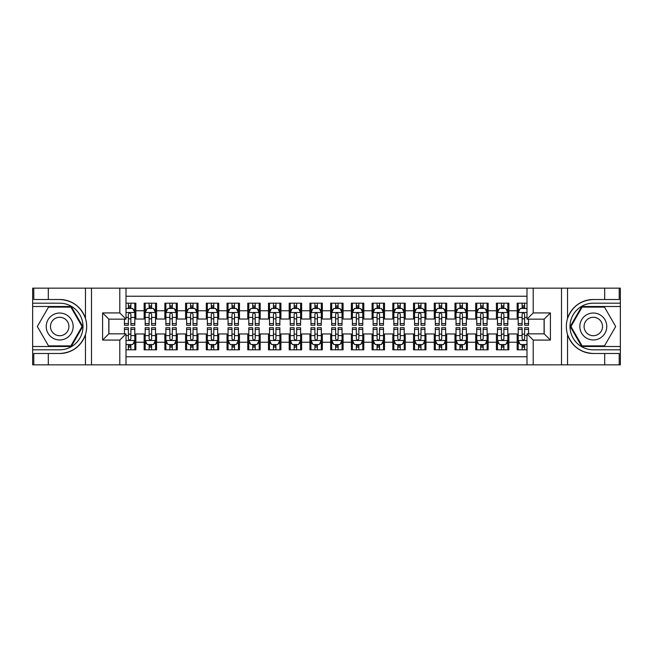 <?xml version="1.0" encoding="UTF-8"?>
<svg xmlns="http://www.w3.org/2000/svg" width="653" height="653" viewBox="0 0 653 653"><rect width="100%" height="100%" fill="white"/><g stroke="black" fill="none" stroke-linecap="round" stroke-linejoin="round"><path stroke-width="0.98" d="M126.005 364.839L526.995 364.839L526.995 333.854L544.194 333.854L544.194 319.146L526.995 319.146L526.995 288.161L126.005 288.161L126.005 319.146L108.806 319.146L108.806 333.854L126.005 333.854L126.005 364.839L48.298 364.839L48.298 353.493L59.692 353.493C72.377 352.726 80.972 346.4 85.47 334.516C87.045 329.177 87.045 323.831 85.47 318.484C80.972 306.6 72.377 300.274 59.692 299.507L48.298 299.507L48.298 288.161L32.65 288.161L32.65 346.498L71.242 346.498L82.784 326.5L71.242 306.502L32.65 306.502M526.995 303.188L517.152 303.188L517.152 310.755L508.858 310.755L508.858 319.039L517.152 319.039L517.152 310.755M508.858 310.755L508.858 303.188L496.427 303.188L496.427 310.755L488.142 310.755L488.142 319.039L496.427 319.039L496.427 310.755M488.142 310.755L488.142 303.188L475.702 303.188L475.702 310.755L467.417 310.755L467.417 319.039L475.702 319.039L475.702 310.755M467.417 310.755L467.417 303.188L454.978 303.188L454.978 310.755L446.693 310.755L446.693 319.039L454.978 319.039L454.978 310.755M446.693 310.755L446.693 303.188L434.261 303.188L434.261 310.755L425.968 310.755L425.968 319.039L434.261 319.039L434.261 310.755M425.968 310.755L425.968 303.188L413.537 303.188L413.537 310.755L405.244 310.755L405.244 319.039L413.537 319.039L413.537 310.755M405.244 310.755L405.244 303.188L392.812 303.188L392.812 310.755L384.527 310.755L384.527 319.039L392.812 319.039L392.812 310.755M384.527 310.755L384.527 303.188L372.088 303.188L372.088 310.755L363.803 310.755L363.803 319.039L372.088 319.039L372.088 310.755M363.803 310.755L363.803 303.188L351.371 303.188L351.371 310.755L343.078 310.755L343.078 319.039L351.371 319.039L351.371 310.755M343.078 310.755L343.078 303.188L330.647 303.188L330.647 310.755L322.353 310.755L322.353 319.039L330.647 319.039L330.647 310.755M322.353 310.755L322.353 303.188L309.922 303.188L309.922 310.755L301.629 310.755L301.629 319.039L309.922 319.039L309.922 310.755M301.629 310.755L301.629 303.188L289.197 303.188L289.197 310.755L280.912 310.755L280.912 319.039L289.197 319.039L289.197 310.755M280.912 310.755L280.912 303.188L268.473 303.188L268.473 310.755L260.188 310.755L260.188 319.039L268.473 319.039L268.473 310.755M260.188 310.755L260.188 303.188L247.756 303.188L247.756 310.755L239.463 310.755L239.463 319.039L247.756 319.039L247.756 310.755M239.463 310.755L239.463 303.188L227.032 303.188L227.032 310.755L218.739 310.755L218.739 319.039L227.032 319.039L227.032 310.755M218.739 310.755L218.739 303.188L206.307 303.188L206.307 310.755L198.022 310.755L198.022 319.039L206.307 319.039L206.307 310.755M198.022 310.755L198.022 303.188L185.583 303.188L185.583 310.755L177.298 310.755L177.298 319.039L185.583 319.039L185.583 310.755M177.298 310.755L177.298 303.188L164.858 303.188L164.858 310.755L156.573 310.755L156.573 319.039L164.858 319.039L164.858 310.755M156.573 310.755L156.573 303.188L144.142 303.188L144.142 319.039L135.848 319.039L135.848 303.188L126.005 303.188M126.005 349.812L135.848 349.812L135.848 333.961L144.142 333.961L144.142 349.812L156.573 349.812L156.573 333.961L164.858 333.961L164.858 342.245L156.573 342.245M164.858 342.245L164.858 349.812L177.298 349.812L177.298 333.961L185.583 333.961L185.583 342.245L177.298 342.245M185.583 342.245L185.583 349.812L198.022 349.812L198.022 333.961L206.307 333.961L206.307 342.245L198.022 342.245M206.307 342.245L206.307 349.812L218.739 349.812L218.739 333.961L227.032 333.961L227.032 342.245L218.739 342.245M227.032 342.245L227.032 349.812L239.463 349.812L239.463 333.961L247.756 333.961L247.756 342.245L239.463 342.245M247.756 342.245L247.756 349.812L260.188 349.812L260.188 333.961L268.473 333.961L268.473 342.245L260.188 342.245M268.473 342.245L268.473 349.812L280.912 349.812L280.912 333.961L289.197 333.961L289.197 342.245L280.912 342.245M289.197 342.245L289.197 349.812L301.629 349.812L301.629 333.961L309.922 333.961L309.922 342.245L301.629 342.245M309.922 342.245L309.922 349.812L322.353 349.812L322.353 333.961L330.647 333.961L330.647 342.245L322.353 342.245M330.647 342.245L330.647 349.812L343.078 349.812L343.078 333.961L351.371 333.961L351.371 342.245L343.078 342.245M351.371 342.245L351.371 349.812L363.803 349.812L363.803 333.961L372.088 333.961L372.088 342.245L363.803 342.245M372.088 342.245L372.088 349.812L384.527 349.812L384.527 333.961L392.812 333.961L392.812 342.245L384.527 342.245M392.812 342.245L392.812 349.812L405.244 349.812L405.244 333.961L413.537 333.961L413.537 342.245L405.244 342.245M413.537 342.245L413.537 349.812L425.968 349.812L425.968 333.961L434.261 333.961L434.261 342.245L425.968 342.245M434.261 342.245L434.261 349.812L446.693 349.812L446.693 333.961L454.978 333.961L454.978 342.245L446.693 342.245M454.978 342.245L454.978 349.812L467.417 349.812L467.417 333.961L475.702 333.961L475.702 342.245L467.417 342.245M475.702 342.245L475.702 349.812L488.142 349.812L488.142 333.961L496.427 333.961L496.427 342.245L488.142 342.245M496.427 342.245L496.427 349.812L508.858 349.812L508.858 333.961L517.152 333.961L517.152 342.245L508.858 342.245M526.995 296.242L126.005 296.242M126.005 356.758L526.995 356.758M517.152 342.245L517.152 349.812L526.995 349.812M108.912 319.146L108.912 333.854M544.088 333.854L544.088 319.146M128.388 308.371L130.878 308.371M134.812 308.371L135.848 308.371M128.388 318.835L130.878 318.835M134.812 318.835L135.848 318.835M128.388 334.165L130.878 334.165M134.812 334.165L135.848 334.165M128.388 344.629L130.878 344.629M134.812 344.629L135.848 344.629M144.142 318.835L145.178 318.835M149.113 318.835L151.602 318.835M155.536 318.835L156.573 318.835M144.142 308.371L145.178 308.371M149.113 308.371L151.602 308.371M155.536 308.371L156.573 308.371M144.142 334.165L145.178 334.165M149.113 334.165L151.602 334.165M155.536 334.165L156.573 334.165M144.142 344.629L145.178 344.629M149.113 344.629L151.602 344.629M155.536 344.629L156.573 344.629M164.858 334.165L165.895 334.165M169.837 334.165L172.319 334.165M176.261 334.165L177.298 334.165M164.858 344.629L165.895 344.629M169.837 344.629L172.319 344.629M176.261 344.629L177.298 344.629M164.858 308.371L165.895 308.371M169.837 308.371L172.319 308.371M176.261 308.371L177.298 308.371M164.858 318.835L165.895 318.835M169.837 318.835L172.319 318.835M176.261 318.835L177.298 318.835M185.583 334.165L186.619 334.165M190.562 334.165L193.043 334.165M196.986 334.165L198.022 334.165M185.583 344.629L186.619 344.629M190.562 344.629L193.043 344.629M196.986 344.629L198.022 344.629M185.583 308.371L186.619 308.371M190.562 308.371L193.043 308.371M196.986 308.371L198.022 308.371M185.583 318.835L186.619 318.835M190.562 318.835L193.043 318.835M196.986 318.835L198.022 318.835M206.307 334.165L207.344 334.165M211.278 334.165L213.768 334.165M217.702 334.165L218.739 334.165M206.307 344.629L207.344 344.629M211.278 344.629L213.768 344.629M217.702 344.629L218.739 344.629M206.307 308.371L207.344 308.371M211.278 308.371L213.768 308.371M217.702 308.371L218.739 308.371M206.307 318.835L207.344 318.835M211.278 318.835L213.768 318.835M217.702 318.835L218.739 318.835M227.032 334.165L228.068 334.165M232.003 334.165L234.492 334.165M238.427 334.165L239.463 334.165M227.032 344.629L228.068 344.629M232.003 344.629L234.492 344.629M238.427 344.629L239.463 344.629M227.032 308.371L228.068 308.371M232.003 308.371L234.492 308.371M238.427 308.371L239.463 308.371M227.032 318.835L228.068 318.835M232.003 318.835L234.492 318.835M238.427 318.835L239.463 318.835M247.756 334.165L248.793 334.165M252.727 334.165L255.217 334.165M259.151 334.165L260.188 334.165M247.756 344.629L248.793 344.629M252.727 344.629L255.217 344.629M259.151 344.629L260.188 344.629M247.756 308.371L248.793 308.371M252.727 308.371L255.217 308.371M259.151 308.371L260.188 308.371M247.756 318.835L248.793 318.835M252.727 318.835L255.217 318.835M259.151 318.835L260.188 318.835M268.473 334.165L269.509 334.165M273.452 334.165L275.933 334.165M279.876 334.165L280.912 334.165M268.473 344.629L269.509 344.629M273.452 344.629L275.933 344.629M279.876 344.629L280.912 344.629M268.473 308.371L269.509 308.371M273.452 308.371L275.933 308.371M279.876 308.371L280.912 308.371M268.473 318.835L269.509 318.835M273.452 318.835L275.933 318.835M279.876 318.835L280.912 318.835M289.197 334.165L290.234 334.165M294.168 334.165L296.658 334.165M300.6 334.165L301.629 334.165M289.197 344.629L290.234 344.629M294.168 344.629L296.658 344.629M300.6 344.629L301.629 344.629M289.197 308.371L290.234 308.371M294.168 308.371L296.658 308.371M300.6 308.371L301.629 308.371M289.197 318.835L290.234 318.835M294.168 318.835L296.658 318.835M300.6 318.835L301.629 318.835M309.922 334.165L310.959 334.165M314.893 334.165L317.382 334.165M321.317 334.165L322.353 334.165M309.922 344.629L310.959 344.629M314.893 344.629L317.382 344.629M321.317 344.629L322.353 344.629M309.922 308.371L310.959 308.371M314.893 308.371L317.382 308.371M321.317 308.371L322.353 308.371M309.922 318.835L310.959 318.835M314.893 318.835L317.382 318.835M321.317 318.835L322.353 318.835M330.647 334.165L331.683 334.165M335.618 334.165L338.107 334.165M342.041 334.165L343.078 334.165M330.647 344.629L331.683 344.629M335.618 344.629L338.107 344.629M342.041 344.629L343.078 344.629M330.647 308.371L331.683 308.371M335.618 308.371L338.107 308.371M342.041 308.371L343.078 308.371M330.647 318.835L331.683 318.835M335.618 318.835L338.107 318.835M342.041 318.835L343.078 318.835M351.371 334.165L352.4 334.165M356.342 334.165L358.832 334.165M362.766 334.165L363.803 334.165M351.371 344.629L352.4 344.629M356.342 344.629L358.832 344.629M362.766 344.629L363.803 344.629M351.371 308.371L352.4 308.371M356.342 308.371L358.832 308.371M362.766 308.371L363.803 308.371M351.371 318.835L352.4 318.835M356.342 318.835L358.832 318.835M362.766 318.835L363.803 318.835M372.088 334.165L373.124 334.165M377.067 334.165L379.548 334.165M383.491 334.165L384.527 334.165M372.088 344.629L373.124 344.629M377.067 344.629L379.548 344.629M383.491 344.629L384.527 344.629M372.088 308.371L373.124 308.371M377.067 308.371L379.548 308.371M383.491 308.371L384.527 308.371M372.088 318.835L373.124 318.835M377.067 318.835L379.548 318.835M383.491 318.835L384.527 318.835M392.812 334.165L393.849 334.165M397.783 334.165L400.273 334.165M404.207 334.165L405.244 334.165M392.812 344.629L393.849 344.629M397.783 344.629L400.273 344.629M404.207 344.629L405.244 344.629M392.812 308.371L393.849 308.371M397.783 308.371L400.273 308.371M404.207 308.371L405.244 308.371M392.812 318.835L393.849 318.835M397.783 318.835L400.273 318.835M404.207 318.835L405.244 318.835M413.537 334.165L414.573 334.165M418.508 334.165L420.997 334.165M424.932 334.165L425.968 334.165M413.537 344.629L414.573 344.629M418.508 344.629L420.997 344.629M424.932 344.629L425.968 344.629M413.537 308.371L414.573 308.371M418.508 308.371L420.997 308.371M424.932 308.371L425.968 308.371M413.537 318.835L414.573 318.835M418.508 318.835L420.997 318.835M424.932 318.835L425.968 318.835M434.261 334.165L435.298 334.165M439.232 334.165L441.722 334.165M445.656 334.165L446.693 334.165M434.261 344.629L435.298 344.629M439.232 344.629L441.722 344.629M445.656 344.629L446.693 344.629M434.261 308.371L435.298 308.371M439.232 308.371L441.722 308.371M445.656 308.371L446.693 308.371M434.261 318.835L435.298 318.835M439.232 318.835L441.722 318.835M445.656 318.835L446.693 318.835M454.978 334.165L456.014 334.165M459.957 334.165L462.438 334.165M466.381 334.165L467.417 334.165M454.978 344.629L456.014 344.629M459.957 344.629L462.438 344.629M466.381 344.629L467.417 344.629M454.978 308.371L456.014 308.371M459.957 308.371L462.438 308.371M466.381 308.371L467.417 308.371M454.978 318.835L456.014 318.835M459.957 318.835L462.438 318.835M466.381 318.835L467.417 318.835M475.702 334.165L476.739 334.165M480.681 334.165L483.163 334.165M487.105 334.165L488.142 334.165M475.702 344.629L476.739 344.629M480.681 344.629L483.163 344.629M487.105 344.629L488.142 344.629M475.702 308.371L476.739 308.371M480.681 308.371L483.163 308.371M487.105 308.371L488.142 308.371M475.702 318.835L476.739 318.835M480.681 318.835L483.163 318.835M487.105 318.835L488.142 318.835M496.427 334.165L497.464 334.165M501.398 334.165L503.887 334.165M507.822 334.165L508.858 334.165M496.427 344.629L497.464 344.629M501.398 344.629L503.887 344.629M507.822 344.629L508.858 344.629M496.427 308.371L497.464 308.371M501.398 308.371L503.887 308.371M507.822 308.371L508.858 308.371M496.427 318.835L497.464 318.835M501.398 318.835L503.887 318.835M507.822 318.835L508.858 318.835M517.152 334.165L518.188 334.165M522.122 334.165L524.612 334.165M517.152 344.629L518.188 344.629M522.122 344.629L524.612 344.629M517.152 308.371L518.188 308.371M522.122 308.371L524.612 308.371M517.152 318.835L518.188 318.835M522.122 318.835L524.612 318.835M130.878 305.882L128.388 305.882M124.454 323.57L124.454 325.259L128.388 325.259L128.388 323.57L124.454 323.57L124.454 319.146M133.31 309.612L134.812 309.612L134.812 325.259L130.878 325.259L130.878 314.166C130.045 312.575 129.221 312.575 128.388 314.166L128.388 323.57M134.812 309.612L134.812 303.188M134.812 312.616L132.739 308.469L126.527 308.469L126.005 309.506M128.388 308.469L128.388 303.188M130.878 303.188L130.878 308.469M128.388 347.118L130.878 347.118M126.005 343.494L126.527 344.531L132.739 344.531L134.812 340.384L134.812 327.741L130.878 327.741L130.878 329.43L134.812 329.43M134.812 340.384L134.812 349.812M124.454 333.854L124.454 327.741L128.388 327.741L128.388 338.834C129.221 340.425 130.045 340.425 130.878 338.834L130.878 329.43M130.878 344.531L130.878 349.812M128.388 349.812L128.388 344.531M66.426 314.836A13.468 13.468 0 0 0 48.028 319.766A13.468 13.468 0 0 0 52.958 338.164A13.468 13.468 0 0 0 71.357 333.234A13.468 13.468 0 0 0 66.426 314.836M64.304 318.517A9.224 9.224 0 0 0 51.709 321.888A9.224 9.224 0 0 0 55.081 334.483A9.224 9.224 0 0 0 67.683 331.112A9.224 9.224 0 0 0 64.304 318.517M70.883 345.878L48.51 345.878L37.319 326.5L48.51 307.122L70.883 307.122L82.066 326.5L70.883 345.878M600.042 314.836A13.468 13.468 0 0 0 581.643 319.766A13.468 13.468 0 0 0 586.574 338.164A13.468 13.468 0 0 0 604.972 333.234A13.468 13.468 0 0 0 600.042 314.836M597.919 318.517A9.224 9.224 0 0 0 585.317 321.888A9.224 9.224 0 0 0 588.696 334.483A9.224 9.224 0 0 0 601.291 331.112A9.224 9.224 0 0 0 597.919 318.517M604.49 345.878L582.117 345.878L570.934 326.5L582.117 307.122L604.49 307.122L615.681 326.5L604.49 345.878M119.793 364.839L119.793 340.074L102.586 340.074L102.586 312.926L119.793 312.926L119.793 288.161L91.502 288.161L91.502 364.839M85.47 318.484L85.47 288.161L48.298 288.161M48.298 364.839L32.65 364.839L32.65 346.498M32.65 349.812L59.692 349.812A23.312 23.312 0 0 0 83.004 326.5A23.312 23.312 0 0 0 59.692 303.188L32.65 303.188M59.692 353.493A26.993 26.993 0 0 0 86.686 326.5A26.993 26.993 0 0 0 59.692 299.507M85.47 288.161L91.502 288.161M119.793 288.161L126.005 288.161M48.298 353.493L33.793 353.493L33.793 364.839M48.298 299.507L33.793 299.507L33.793 288.161M119.793 340.074L126.005 333.854M102.586 340.074L108.806 333.854M102.586 312.926L108.806 319.146M119.793 312.926L126.005 319.146M526.995 288.161L604.702 288.161L604.702 299.507L593.308 299.507C580.623 300.274 572.028 306.6 567.53 318.484C565.955 323.823 565.955 329.169 567.53 334.516C572.028 346.4 580.623 352.726 593.308 353.493L604.702 353.493L604.702 364.839L620.35 364.839L620.35 306.502L581.758 306.502L570.216 326.5L581.758 346.498L620.35 346.498M533.207 288.161L533.207 312.926L550.414 312.926L550.414 340.074L533.207 340.074L533.207 364.839L561.498 364.839L561.498 288.161M593.308 353.493A26.993 26.993 0 0 1 567.53 334.516L567.53 364.839L604.702 364.839M604.702 288.161L620.35 288.161L620.35 306.502M620.35 303.188L593.308 303.188A23.312 23.312 0 0 0 569.996 326.5A23.312 23.312 0 0 0 593.308 349.812L620.35 349.812M593.308 299.507A26.993 26.993 0 0 0 567.53 318.484L567.53 288.161M567.53 364.839L561.498 364.839M533.207 364.839L526.995 364.839M604.702 299.507L619.207 299.507L619.207 288.161M604.702 353.493L619.207 353.493L619.207 364.839M533.207 312.926L526.995 319.146M550.414 312.926L544.194 319.146M550.414 340.074L544.194 333.854M533.207 340.074L526.995 333.854M151.602 305.882L149.113 305.882M155.536 323.57L151.602 323.57L151.602 325.259L155.536 325.259L155.536 312.616L153.463 308.469L147.243 308.469L145.178 312.616L145.178 325.259L149.113 325.259L149.113 323.57L145.178 323.57M145.178 312.616L145.178 303.188M155.536 312.616L155.536 303.188M149.113 308.469L149.113 303.188M151.602 303.188L151.602 308.469M151.602 323.57L151.602 314.166C150.77 312.575 149.945 312.575 149.113 314.166L149.113 323.57M172.319 305.882L169.837 305.882M176.261 323.57L172.319 323.57L172.319 325.259L176.261 325.259L176.261 312.616L174.188 308.469L167.968 308.469L165.895 312.616L165.895 325.259L169.837 325.259L169.837 323.57L165.895 323.57M165.895 312.616L165.895 303.188M176.261 312.616L176.261 303.188M169.837 308.469L169.837 303.188M172.319 303.188L172.319 308.469M172.319 323.57L172.319 314.166C171.494 312.575 170.662 312.575 169.837 314.166L169.837 323.57M193.043 305.882L190.562 305.882M196.986 323.57L193.043 323.57L193.043 325.259L196.986 325.259L196.986 312.616L194.912 308.469L188.693 308.469L186.619 312.616L186.619 325.259L190.562 325.259L190.562 323.57L186.619 323.57M186.619 312.616L186.619 303.188M196.986 312.616L196.986 303.188M190.562 308.469L190.562 303.188M193.043 303.188L193.043 308.469M193.043 323.57L193.043 314.166C192.219 312.575 191.386 312.575 190.562 314.166L190.562 323.57M213.768 305.882L211.278 305.882M217.702 323.57L213.768 323.57L213.768 325.259L217.702 325.259L217.702 312.616L215.629 308.469L209.417 308.469L207.344 312.616L207.344 325.259L211.278 325.259L211.278 323.57L207.344 323.57M207.344 312.616L207.344 303.188M217.702 312.616L217.702 303.188M211.278 308.469L211.278 303.188M213.768 303.188L213.768 308.469M213.768 323.57L213.768 314.166C212.943 312.575 212.111 312.575 211.278 314.166L211.278 323.57M149.113 347.118L151.602 347.118M145.178 329.43L149.113 329.43L149.113 327.741L145.178 327.741L145.178 340.384L147.243 344.531L153.463 344.531L155.536 340.384L155.536 327.741L151.602 327.741L151.602 329.43L155.536 329.43M155.536 340.384L155.536 349.812M145.178 340.384L145.178 349.812M151.602 344.531L151.602 349.812M149.113 349.812L149.113 344.531M149.113 329.43L149.113 338.834C149.937 340.425 150.77 340.425 151.602 338.834L151.602 329.43M169.837 347.118L172.319 347.118M165.895 329.43L169.837 329.43L169.837 327.741L165.895 327.741L165.895 340.384L167.968 344.531L174.188 344.531L176.261 340.384L176.261 327.741L172.319 327.741L172.319 329.43L176.261 329.43M176.261 340.384L176.261 349.812M165.895 340.384L165.895 349.812M172.319 344.531L172.319 349.812M169.837 349.812L169.837 344.531M169.837 329.43L169.837 338.834C170.662 340.425 171.494 340.425 172.319 338.834L172.319 329.43M190.562 347.118L193.043 347.118M186.619 329.43L190.562 329.43L190.562 327.741L186.619 327.741L186.619 340.384L188.693 344.531L194.912 344.531L196.986 340.384L196.986 327.741L193.043 327.741L193.043 329.43L196.986 329.43M196.986 340.384L196.986 349.812M186.619 340.384L186.619 349.812M193.043 344.531L193.043 349.812M190.562 349.812L190.562 344.531M190.562 329.43L190.562 338.834C191.386 340.425 192.219 340.425 193.043 338.834L193.043 329.43M211.278 347.118L213.768 347.118M207.344 329.43L211.278 329.43L211.278 327.741L207.344 327.741L207.344 340.384L209.417 344.531L215.629 344.531L217.702 340.384L217.702 327.741L213.768 327.741L213.768 329.43L217.702 329.43M217.702 340.384L217.702 349.812M207.344 340.384L207.344 349.812M213.768 344.531L213.768 349.812M211.278 349.812L211.278 344.531M211.278 329.43L211.278 338.834C212.111 340.425 212.935 340.425 213.768 338.834L213.768 329.43M234.492 305.882L232.003 305.882M238.427 323.57L234.492 323.57L234.492 325.259L238.427 325.259L238.427 312.616L236.353 308.469L230.142 308.469L228.068 312.616L228.068 325.259L232.003 325.259L232.003 323.57L228.068 323.57M228.068 312.616L228.068 303.188M238.427 312.616L238.427 303.188M232.003 308.469L232.003 303.188M234.492 303.188L234.492 308.469M234.492 323.57L234.492 314.166C233.66 312.575 232.835 312.575 232.003 314.166L232.003 323.57M232.003 347.118L234.492 347.118M228.068 329.43L232.003 329.43L232.003 327.741L228.068 327.741L228.068 340.384L230.142 344.531L236.353 344.531L238.427 340.384L238.427 327.741L234.492 327.741L234.492 329.43L238.427 329.43M238.427 340.384L238.427 349.812M228.068 340.384L228.068 349.812M234.492 344.531L234.492 349.812M232.003 349.812L232.003 344.531M232.003 329.43L232.003 338.834C232.835 340.425 233.66 340.425 234.492 338.834L234.492 329.43M255.217 305.882L252.727 305.882M259.151 323.57L255.217 323.57L255.217 325.259L259.151 325.259L259.151 312.616L257.078 308.469L250.858 308.469L248.793 312.616L248.793 325.259L252.727 325.259L252.727 323.57L248.793 323.57M248.793 312.616L248.793 303.188M259.151 312.616L259.151 303.188M252.727 308.469L252.727 303.188M255.217 303.188L255.217 308.469M255.217 323.57L255.217 314.166C254.384 312.575 253.56 312.575 252.727 314.166L252.727 323.57M252.727 347.118L255.217 347.118M248.793 329.43L252.727 329.43L252.727 327.741L248.793 327.741L248.793 340.384L250.858 344.531L257.078 344.531L259.151 340.384L259.151 327.741L255.217 327.741L255.217 329.43L259.151 329.43M259.151 340.384L259.151 349.812M248.793 340.384L248.793 349.812M255.217 344.531L255.217 349.812M252.727 349.812L252.727 344.531M252.727 329.43L252.727 338.834C253.552 340.425 254.384 340.425 255.217 338.834L255.217 329.43M275.933 305.882L273.452 305.882M279.876 323.57L275.933 323.57L275.933 325.259L279.876 325.259L279.876 312.616L277.803 308.469L271.583 308.469L269.509 312.616L269.509 325.259L273.452 325.259L273.452 323.57L269.509 323.57M269.509 312.616L269.509 303.188M279.876 312.616L279.876 303.188M273.452 308.469L273.452 303.188M275.933 303.188L275.933 308.469M275.933 323.57L275.933 314.166C275.109 312.575 274.276 312.575 273.452 314.166L273.452 323.57M273.452 347.118L275.933 347.118M269.509 329.43L273.452 329.43L273.452 327.741L269.509 327.741L269.509 340.384L271.583 344.531L277.803 344.531L279.876 340.384L279.876 327.741L275.933 327.741L275.933 329.43L279.876 329.43M279.876 340.384L279.876 349.812M269.509 340.384L269.509 349.812M275.933 344.531L275.933 349.812M273.452 349.812L273.452 344.531M273.452 329.43L273.452 338.834C274.276 340.425 275.109 340.425 275.933 338.834L275.933 329.43M296.658 305.882L294.168 305.882M300.6 323.57L296.658 323.57L296.658 325.259L300.6 325.259L300.6 312.616L298.527 308.469L292.307 308.469L290.234 312.616L290.234 325.259L294.168 325.259L294.168 323.57L290.234 323.57M290.234 312.616L290.234 303.188M300.6 312.616L300.6 303.188M294.168 308.469L294.168 303.188M296.658 303.188L296.658 308.469M296.658 323.57L296.658 314.166C295.833 312.575 295.001 312.575 294.168 314.166L294.168 323.57M294.168 347.118L296.658 347.118M290.234 329.43L294.168 329.43L294.168 327.741L290.234 327.741L290.234 340.384L292.307 344.531L298.527 344.531L300.6 340.384L300.6 327.741L296.658 327.741L296.658 329.43L300.6 329.43M300.6 340.384L300.6 349.812M290.234 340.384L290.234 349.812M296.658 344.531L296.658 349.812M294.168 349.812L294.168 344.531M294.168 329.43L294.168 338.834C295.001 340.425 295.825 340.425 296.658 338.834L296.658 329.43M317.382 305.882L314.893 305.882M321.317 323.57L317.382 323.57L317.382 325.259L321.317 325.259L321.317 312.616L319.244 308.469L313.032 308.469L310.959 312.616L310.959 325.259L314.893 325.259L314.893 323.57L310.959 323.57M310.959 312.616L310.959 303.188M321.317 312.616L321.317 303.188M314.893 308.469L314.893 303.188M317.382 303.188L317.382 308.469M317.382 323.57L317.382 314.166C316.558 312.575 315.726 312.575 314.893 314.166L314.893 323.57M314.893 347.118L317.382 347.118M310.959 329.43L314.893 329.43L314.893 327.741L310.959 327.741L310.959 340.384L313.032 344.531L319.244 344.531L321.317 340.384L321.317 327.741L317.382 327.741L317.382 329.43L321.317 329.43M321.317 340.384L321.317 349.812M310.959 340.384L310.959 349.812M317.382 344.531L317.382 349.812M314.893 349.812L314.893 344.531M314.893 329.43L314.893 338.834C315.726 340.425 316.55 340.425 317.382 338.834L317.382 329.43M338.107 305.882L335.618 305.882M342.041 323.57L338.107 323.57L338.107 325.259L342.041 325.259L342.041 312.616L339.968 308.469L333.756 308.469L331.683 312.616L331.683 325.259L335.618 325.259L335.618 323.57L331.683 323.57M331.683 312.616L331.683 303.188M342.041 312.616L342.041 303.188M335.618 308.469L335.618 303.188M338.107 303.188L338.107 308.469M338.107 323.57L338.107 314.166C337.274 312.575 336.45 312.575 335.618 314.166L335.618 323.57M335.618 347.118L338.107 347.118M331.683 329.43L335.618 329.43L335.618 327.741L331.683 327.741L331.683 340.384L333.756 344.531L339.968 344.531L342.041 340.384L342.041 327.741L338.107 327.741L338.107 329.43L342.041 329.43M342.041 340.384L342.041 349.812M331.683 340.384L331.683 349.812M338.107 344.531L338.107 349.812M335.618 349.812L335.618 344.531M335.618 329.43L335.618 338.834C336.442 340.425 337.274 340.425 338.107 338.834L338.107 329.43M358.832 305.882L356.342 305.882M362.766 323.57L358.832 323.57L358.832 325.259L362.766 325.259L362.766 312.616L360.693 308.469L354.473 308.469L352.4 312.616L352.4 325.259L356.342 325.259L356.342 323.57L352.4 323.57M352.4 312.616L352.4 303.188M362.766 312.616L362.766 303.188M356.342 308.469L356.342 303.188M358.832 303.188L358.832 308.469M358.832 323.57L358.832 314.166C357.999 312.575 357.175 312.575 356.342 314.166L356.342 323.57M356.342 347.118L358.832 347.118M352.4 329.43L356.342 329.43L356.342 327.741L352.4 327.741L352.4 340.384L354.473 344.531L360.693 344.531L362.766 340.384L362.766 327.741L358.832 327.741L358.832 329.43L362.766 329.43M362.766 340.384L362.766 349.812M352.4 340.384L352.4 349.812M358.832 344.531L358.832 349.812M356.342 349.812L356.342 344.531M356.342 329.43L356.342 338.834C357.167 340.425 357.999 340.425 358.832 338.834L358.832 329.43M379.548 305.882L377.067 305.882M383.491 323.57L379.548 323.57L379.548 325.259L383.491 325.259L383.491 312.616L381.417 308.469L375.197 308.469L373.124 312.616L373.124 325.259L377.067 325.259L377.067 323.57L373.124 323.57M373.124 312.616L373.124 303.188M383.491 312.616L383.491 303.188M377.067 308.469L377.067 303.188M379.548 303.188L379.548 308.469M379.548 323.57L379.548 314.166C378.724 312.575 377.891 312.575 377.067 314.166L377.067 323.57M377.067 347.118L379.548 347.118M373.124 329.43L377.067 329.43L377.067 327.741L373.124 327.741L373.124 340.384L375.197 344.531L381.417 344.531L383.491 340.384L383.491 327.741L379.548 327.741L379.548 329.43L383.491 329.43M383.491 340.384L383.491 349.812M373.124 340.384L373.124 349.812M379.548 344.531L379.548 349.812M377.067 349.812L377.067 344.531M377.067 329.43L377.067 338.834C377.891 340.425 378.724 340.425 379.548 338.834L379.548 329.43M400.273 305.882L397.783 305.882M404.207 323.57L400.273 323.57L400.273 325.259L404.207 325.259L404.207 312.616L402.142 308.469L395.922 308.469L393.849 312.616L393.849 325.259L397.783 325.259L397.783 323.57L393.849 323.57M393.849 312.616L393.849 303.188M404.207 312.616L404.207 303.188M397.783 308.469L397.783 303.188M400.273 303.188L400.273 308.469M400.273 323.57L400.273 314.166C399.448 312.575 398.616 312.575 397.783 314.166L397.783 323.57M397.783 347.118L400.273 347.118M393.849 329.43L397.783 329.43L397.783 327.741L393.849 327.741L393.849 340.384L395.922 344.531L402.142 344.531L404.207 340.384L404.207 327.741L400.273 327.741L400.273 329.43L404.207 329.43M404.207 340.384L404.207 349.812M393.849 340.384L393.849 349.812M400.273 344.531L400.273 349.812M397.783 349.812L397.783 344.531M397.783 329.43L397.783 338.834C398.616 340.425 399.44 340.425 400.273 338.834L400.273 329.43M420.997 305.882L418.508 305.882M424.932 323.57L420.997 323.57L420.997 325.259L424.932 325.259L424.932 312.616L422.858 308.469L416.647 308.469L414.573 312.616L414.573 325.259L418.508 325.259L418.508 323.57L414.573 323.57M414.573 312.616L414.573 303.188M424.932 312.616L424.932 303.188M418.508 308.469L418.508 303.188M420.997 303.188L420.997 308.469M420.997 323.57L420.997 314.166C420.165 312.575 419.34 312.575 418.508 314.166L418.508 323.57M418.508 347.118L420.997 347.118M414.573 329.43L418.508 329.43L418.508 327.741L414.573 327.741L414.573 340.384L416.647 344.531L422.858 344.531L424.932 340.384L424.932 327.741L420.997 327.741L420.997 329.43L424.932 329.43M424.932 340.384L424.932 349.812M414.573 340.384L414.573 349.812M420.997 344.531L420.997 349.812M418.508 349.812L418.508 344.531M418.508 329.43L418.508 338.834C419.34 340.425 420.165 340.425 420.997 338.834L420.997 329.43M441.722 305.882L439.232 305.882M445.656 323.57L441.722 323.57L441.722 325.259L445.656 325.259L445.656 312.616L443.583 308.469L437.371 308.469L435.298 312.616L435.298 325.259L439.232 325.259L439.232 323.57L435.298 323.57M435.298 312.616L435.298 303.188M445.656 312.616L445.656 303.188M439.232 308.469L439.232 303.188M441.722 303.188L441.722 308.469M441.722 323.57L441.722 314.166C440.889 312.575 440.065 312.575 439.232 314.166L439.232 323.57M439.232 347.118L441.722 347.118M435.298 329.43L439.232 329.43L439.232 327.741L435.298 327.741L435.298 340.384L437.371 344.531L443.583 344.531L445.656 340.384L445.656 327.741L441.722 327.741L441.722 329.43L445.656 329.43M445.656 340.384L445.656 349.812M435.298 340.384L435.298 349.812M441.722 344.531L441.722 349.812M439.232 349.812L439.232 344.531M439.232 329.43L439.232 338.834C440.057 340.425 440.889 340.425 441.722 338.834L441.722 329.43M462.438 305.882L459.957 305.882M466.381 323.57L462.438 323.57L462.438 325.259L466.381 325.259L466.381 312.616L464.307 308.469L458.088 308.469L456.014 312.616L456.014 325.259L459.957 325.259L459.957 323.57L456.014 323.57M456.014 312.616L456.014 303.188M466.381 312.616L466.381 303.188M459.957 308.469L459.957 303.188M462.438 303.188L462.438 308.469M462.438 323.57L462.438 314.166C461.614 312.575 460.781 312.575 459.957 314.166L459.957 323.57M459.957 347.118L462.438 347.118M456.014 329.43L459.957 329.43L459.957 327.741L456.014 327.741L456.014 340.384L458.088 344.531L464.307 344.531L466.381 340.384L466.381 327.741L462.438 327.741L462.438 329.43L466.381 329.43M466.381 340.384L466.381 349.812M456.014 340.384L456.014 349.812M462.438 344.531L462.438 349.812M459.957 349.812L459.957 344.531M459.957 329.43L459.957 338.834C460.781 340.425 461.614 340.425 462.438 338.834L462.438 329.43M483.163 305.882L480.681 305.882M487.105 323.57L483.163 323.57L483.163 325.259L487.105 325.259L487.105 312.616L485.032 308.469L478.812 308.469L476.739 312.616L476.739 325.259L480.681 325.259L480.681 323.57L476.739 323.57M476.739 312.616L476.739 303.188M487.105 312.616L487.105 303.188M480.681 308.469L480.681 303.188M483.163 303.188L483.163 308.469M483.163 323.57L483.163 314.166C482.338 312.575 481.506 312.575 480.681 314.166L480.681 323.57M480.681 347.118L483.163 347.118M476.739 329.43L480.681 329.43L480.681 327.741L476.739 327.741L476.739 340.384L478.812 344.531L485.032 344.531L487.105 340.384L487.105 327.741L483.163 327.741L483.163 329.43L487.105 329.43M487.105 340.384L487.105 349.812M476.739 340.384L476.739 349.812M483.163 344.531L483.163 349.812M480.681 349.812L480.681 344.531M480.681 329.43L480.681 338.834C481.506 340.425 482.338 340.425 483.163 338.834L483.163 329.43M503.887 305.882L501.398 305.882M507.822 323.57L503.887 323.57L503.887 325.259L507.822 325.259L507.822 312.616L505.757 308.469L499.537 308.469L497.464 312.616L497.464 325.259L501.398 325.259L501.398 323.57L497.464 323.57M497.464 312.616L497.464 303.188M507.822 312.616L507.822 303.188M501.398 308.469L501.398 303.188M503.887 303.188L503.887 308.469M503.887 323.57L503.887 314.166C503.063 312.575 502.23 312.575 501.398 314.166L501.398 323.57M501.398 347.118L503.887 347.118M497.464 329.43L501.398 329.43L501.398 327.741L497.464 327.741L497.464 340.384L499.537 344.531L505.757 344.531L507.822 340.384L507.822 327.741L503.887 327.741L503.887 329.43L507.822 329.43M507.822 340.384L507.822 349.812M497.464 340.384L497.464 349.812M503.887 344.531L503.887 349.812M501.398 349.812L501.398 344.531M501.398 329.43L501.398 338.834C502.23 340.425 503.055 340.425 503.887 338.834L503.887 329.43M524.612 305.882L522.122 305.882M526.995 309.506L526.473 308.469L520.261 308.469L518.188 312.616L518.188 325.259L522.122 325.259L522.122 323.57L518.188 323.57M518.188 312.616L518.188 303.188M528.546 319.146L528.546 325.259L524.612 325.259L524.612 314.166C523.779 312.575 522.955 312.575 522.122 314.166L522.122 323.57M522.122 308.469L522.122 303.188M524.612 303.188L524.612 308.469M522.122 347.118L524.612 347.118M528.546 329.43L528.546 327.741L524.612 327.741L524.612 329.43L528.546 329.43L528.546 333.854M519.69 343.388L518.188 343.388L518.188 327.741L522.122 327.741L522.122 338.834C522.955 340.425 523.779 340.425 524.612 338.834L524.612 329.43M518.188 343.388L518.188 349.812M518.188 340.384L520.261 344.531L526.473 344.531L526.995 343.494M524.612 344.531L524.612 349.812M522.122 349.812L522.122 344.531M144.142 342.245L135.848 342.245M144.142 310.755L135.848 310.755M134.763 312.509L126.005 312.509M134.812 323.57L130.878 323.57M128.388 317.415L126.005 317.415M134.812 317.415L130.878 317.415M130.878 307.196L128.388 307.196M126.005 340.491L134.763 340.491M134.812 343.388L133.31 343.388M124.454 329.43L128.388 329.43M130.878 335.585L134.812 335.585M126.005 335.585L128.388 335.585M128.388 345.804L130.878 345.804M85.47 364.839L85.47 334.516M155.487 312.509L145.227 312.509M145.178 309.612L146.68 309.612M154.035 309.612L155.536 309.612M149.113 317.415L145.178 317.415M155.536 317.415L151.602 317.415M151.602 307.196L149.113 307.196M176.204 312.509L165.952 312.509M165.895 309.612L167.397 309.612M174.759 309.612L176.261 309.612M169.837 317.415L165.895 317.415M176.261 317.415L172.319 317.415M172.319 307.196L169.837 307.196M196.928 312.509L186.676 312.509M186.619 309.612L188.121 309.612M195.484 309.612L196.986 309.612M190.562 317.415L186.619 317.415M196.986 317.415L193.043 317.415M193.043 307.196L190.562 307.196M217.653 312.509L207.393 312.509M207.344 309.612L208.846 309.612M216.2 309.612L217.702 309.612M211.278 317.415L207.344 317.415M217.702 317.415L213.768 317.415M213.768 307.196L211.278 307.196M145.227 340.491L155.487 340.491M155.536 343.388L154.035 343.388M146.68 343.388L145.178 343.388M151.602 335.585L155.536 335.585M145.178 335.585L149.113 335.585M149.113 345.804L151.602 345.804M165.952 340.491L176.204 340.491M176.261 343.388L174.759 343.388M167.397 343.388L165.895 343.388M172.319 335.585L176.261 335.585M165.895 335.585L169.837 335.585M169.837 345.804L172.319 345.804M186.676 340.491L196.928 340.491M196.986 343.388L195.484 343.388M188.121 343.388L186.619 343.388M193.043 335.585L196.986 335.585M186.619 335.585L190.562 335.585M190.562 345.804L193.043 345.804M207.393 340.491L217.653 340.491M217.702 343.388L216.2 343.388M208.846 343.388L207.344 343.388M213.768 335.585L217.702 335.585M207.344 335.585L211.278 335.585M211.278 345.804L213.768 345.804M238.378 312.509L228.117 312.509M228.068 309.612L229.57 309.612M236.925 309.612L238.427 309.612M232.003 317.415L228.068 317.415M238.427 317.415L234.492 317.415M234.492 307.196L232.003 307.196M228.117 340.491L238.378 340.491M238.427 343.388L236.925 343.388M229.57 343.388L228.068 343.388M234.492 335.585L238.427 335.585M228.068 335.585L232.003 335.585M232.003 345.804L234.492 345.804M259.102 312.509L248.842 312.509M248.793 309.612L250.295 309.612M257.649 309.612L259.151 309.612M252.727 317.415L248.793 317.415M259.151 317.415L255.217 317.415M255.217 307.196L252.727 307.196M248.842 340.491L259.102 340.491M259.151 343.388L257.649 343.388M250.295 343.388L248.793 343.388M255.217 335.585L259.151 335.585M248.793 335.585L252.727 335.585M252.727 345.804L255.217 345.804M279.819 312.509L269.567 312.509M269.509 309.612L271.011 309.612M278.374 309.612L279.876 309.612M273.452 317.415L269.509 317.415M279.876 317.415L275.933 317.415M275.933 307.196L273.452 307.196M269.567 340.491L279.819 340.491M279.876 343.388L278.374 343.388M271.011 343.388L269.509 343.388M275.933 335.585L279.876 335.585M269.509 335.585L273.452 335.585M273.452 345.804L275.933 345.804M300.543 312.509L290.283 312.509M290.234 309.612L291.736 309.612M299.09 309.612L300.6 309.612M294.168 317.415L290.234 317.415M300.6 317.415L296.658 317.415M296.658 307.196L294.168 307.196M290.283 340.491L300.543 340.491M300.6 343.388L299.09 343.388M291.736 343.388L290.234 343.388M296.658 335.585L300.6 335.585M290.234 335.585L294.168 335.585M294.168 345.804L296.658 345.804M321.268 312.509L311.008 312.509M310.959 309.612L312.461 309.612M319.815 309.612L321.317 309.612M314.893 317.415L310.959 317.415M321.317 317.415L317.382 317.415M317.382 307.196L314.893 307.196M311.008 340.491L321.268 340.491M321.317 343.388L319.815 343.388M312.461 343.388L310.959 343.388M317.382 335.585L321.317 335.585M310.959 335.585L314.893 335.585M314.893 345.804L317.382 345.804M341.992 312.509L331.732 312.509M331.683 309.612L333.185 309.612M340.539 309.612L342.041 309.612M335.618 317.415L331.683 317.415M342.041 317.415L338.107 317.415M338.107 307.196L335.618 307.196M331.732 340.491L341.992 340.491M342.041 343.388L340.539 343.388M333.185 343.388L331.683 343.388M338.107 335.585L342.041 335.585M331.683 335.585L335.618 335.585M335.618 345.804L338.107 345.804M362.717 312.509L352.457 312.509M352.4 309.612L353.91 309.612M361.264 309.612L362.766 309.612M356.342 317.415L352.4 317.415M362.766 317.415L358.832 317.415M358.832 307.196L356.342 307.196M352.457 340.491L362.717 340.491M362.766 343.388L361.264 343.388M353.91 343.388L352.4 343.388M358.832 335.585L362.766 335.585M352.4 335.585L356.342 335.585M356.342 345.804L358.832 345.804M383.433 312.509L373.181 312.509M373.124 309.612L374.626 309.612M381.989 309.612L383.491 309.612M377.067 317.415L373.124 317.415M383.491 317.415L379.548 317.415M379.548 307.196L377.067 307.196M373.181 340.491L383.433 340.491M383.491 343.388L381.989 343.388M374.626 343.388L373.124 343.388M379.548 335.585L383.491 335.585M373.124 335.585L377.067 335.585M377.067 345.804L379.548 345.804M404.158 312.509L393.898 312.509M393.849 309.612L395.351 309.612M402.705 309.612L404.207 309.612M397.783 317.415L393.849 317.415M404.207 317.415L400.273 317.415M400.273 307.196L397.783 307.196M393.898 340.491L404.158 340.491M404.207 343.388L402.705 343.388M395.351 343.388L393.849 343.388M400.273 335.585L404.207 335.585M393.849 335.585L397.783 335.585M397.783 345.804L400.273 345.804M424.883 312.509L414.622 312.509M414.573 309.612L416.075 309.612M423.43 309.612L424.932 309.612M418.508 317.415L414.573 317.415M424.932 317.415L420.997 317.415M420.997 307.196L418.508 307.196M414.622 340.491L424.883 340.491M424.932 343.388L423.43 343.388M416.075 343.388L414.573 343.388M420.997 335.585L424.932 335.585M414.573 335.585L418.508 335.585M418.508 345.804L420.997 345.804M445.607 312.509L435.347 312.509M435.298 309.612L436.8 309.612M444.154 309.612L445.656 309.612M439.232 317.415L435.298 317.415M445.656 317.415L441.722 317.415M441.722 307.196L439.232 307.196M435.347 340.491L445.607 340.491M445.656 343.388L444.154 343.388M436.8 343.388L435.298 343.388M441.722 335.585L445.656 335.585M435.298 335.585L439.232 335.585M439.232 345.804L441.722 345.804M466.324 312.509L456.072 312.509M456.014 309.612L457.516 309.612M464.879 309.612L466.381 309.612M459.957 317.415L456.014 317.415M466.381 317.415L462.438 317.415M462.438 307.196L459.957 307.196M456.072 340.491L466.324 340.491M466.381 343.388L464.879 343.388M457.516 343.388L456.014 343.388M462.438 335.585L466.381 335.585M456.014 335.585L459.957 335.585M459.957 345.804L462.438 345.804M487.048 312.509L476.796 312.509M476.739 309.612L478.241 309.612M485.603 309.612L487.105 309.612M480.681 317.415L476.739 317.415M487.105 317.415L483.163 317.415M483.163 307.196L480.681 307.196M476.796 340.491L487.048 340.491M487.105 343.388L485.603 343.388M478.241 343.388L476.739 343.388M483.163 335.585L487.105 335.585M476.739 335.585L480.681 335.585M480.681 345.804L483.163 345.804M507.773 312.509L497.513 312.509M497.464 309.612L498.965 309.612M506.32 309.612L507.822 309.612M501.398 317.415L497.464 317.415M507.822 317.415L503.887 317.415M503.887 307.196L501.398 307.196M497.513 340.491L507.773 340.491M507.822 343.388L506.32 343.388M498.965 343.388L497.464 343.388M503.887 335.585L507.822 335.585M497.464 335.585L501.398 335.585M501.398 345.804L503.887 345.804M526.995 312.509L518.237 312.509M518.188 309.612L519.69 309.612M528.546 323.57L524.612 323.57M522.122 317.415L518.188 317.415M526.995 317.415L524.612 317.415M524.612 307.196L522.122 307.196M518.237 340.491L526.995 340.491M518.188 329.43L522.122 329.43M524.612 335.585L526.995 335.585M518.188 335.585L522.122 335.585M522.122 345.804L524.612 345.804"/></g></svg>
